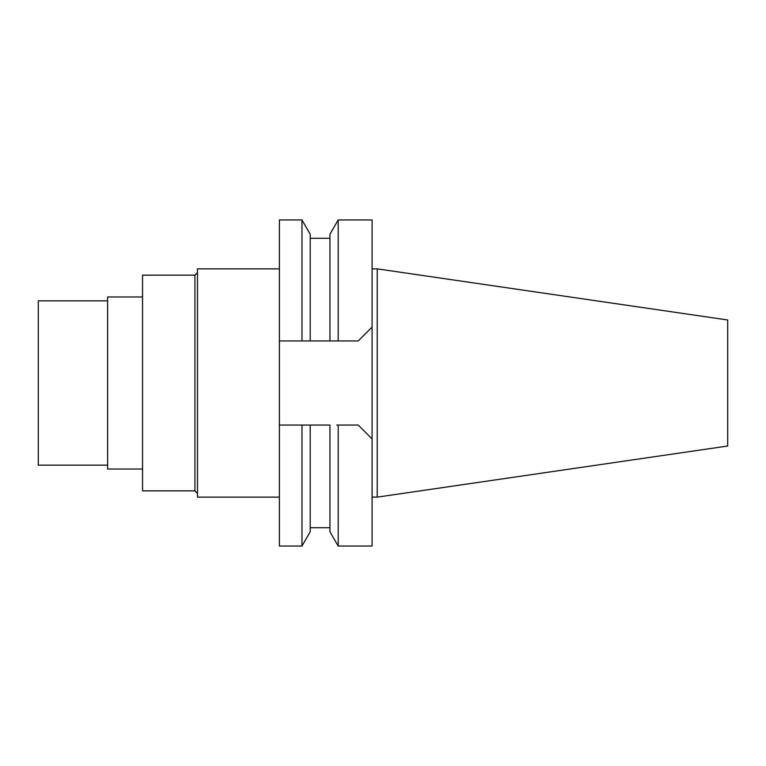<?xml version="1.0" encoding="UTF-8"?>
<svg xmlns="http://www.w3.org/2000/svg" width="766" height="766" viewBox="0 0 766 766"><rect width="100%" height="100%" fill="white"/><g stroke="black" fill="none" stroke-linecap="round" stroke-linejoin="round"><path stroke-width="1.15" d="M377.226 268.866L377.226 497.134L727.7 446.023L727.7 319.977L377.226 268.866L372.085 268.866M377.226 497.134L372.085 497.134M338.189 546.043L372.085 546.043L372.085 219.957L338.189 219.957L338.189 340.947L358.22 340.947L372.085 327.082L358.22 340.947L279.399 340.947L310.22 340.947L310.22 234.243L301.976 219.957L279.399 219.957L279.399 546.043L301.976 546.043L301.976 425.053L329.945 425.053L329.945 531.757L338.189 546.043L338.189 425.053L358.22 425.053L372.085 438.918L358.22 425.053M336.686 425.053L338.189 425.053M307.271 425.053L303.508 425.053M279.399 425.053L301.976 425.053M301.976 546.043L310.22 531.757L310.22 425.053M338.189 219.957L329.945 234.243L329.945 340.947L338.189 340.947M301.976 340.947L301.976 219.957M279.399 268.866L197.494 268.866L197.494 497.134L279.399 497.134M197.494 272.591L194.928 275.157L142.543 275.157L142.543 490.843L194.928 490.843L194.928 275.157M197.494 493.409L194.928 490.843M142.543 296.988L107.623 296.988L107.623 469.012L142.543 469.012M107.623 300.837L38.3 300.837L38.3 465.163L107.623 465.163M329.945 527.707L310.22 527.707M329.945 238.293L310.22 238.293"/></g></svg>
